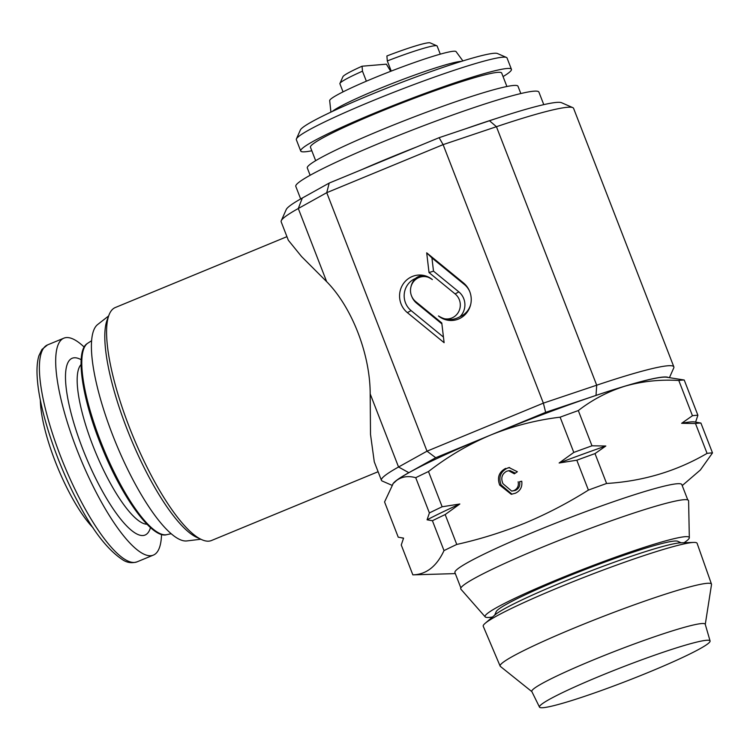 <?xml version="1.0" encoding="UTF-8"?>
<svg xmlns="http://www.w3.org/2000/svg" width="750" height="750" viewBox="0 0 750 750"><rect width="100%" height="100%" fill="white"/><g stroke="black" fill="none" stroke-linecap="round" stroke-linejoin="round"><path stroke-width="1.12" d="M300.675 198.947L295.8 186.384A130.378 10.378 -21.2 0 1 298.209 182.878A130.378 10.378 -21.2 0 1 427.753 124.144A130.378 10.378 -21.2 0 1 538.903 92.091L543.778 104.634M361.969 169.537A130.378 10.378 -21.2 0 1 416.484 147.028M465.684 128.756A130.378 10.378 -21.2 0 1 496.247 118.5M494.681 615.141L496.059 612.009A97.697 7.781 -21.2 0 1 560.662 579.291A97.697 7.781 -21.2 0 1 678.019 541.425L681.15 542.812M705.272 624.394L711.516 584.55A113.344 9.019 158.8 0 0 711.487 584.138L697.106 543.309A114.703 9.131 158.8 0 0 693.769 542.428A114.703 9.131 158.8 0 0 559.041 587.381A114.703 9.131 158.8 0 0 485.109 623.362A114.703 9.131 158.8 0 0 483.234 626.259L500.147 666.112A113.344 9.019 158.8 0 0 500.4 666.431L531.881 691.65M711.487 584.138A113.344 9.019 158.8 0 0 575.053 627.684A113.344 9.019 158.8 0 0 500.147 666.112M710.081 640.959L705.234 624.263A93 7.406 158.8 0 0 593.269 659.963A93 7.406 158.8 0 0 531.816 691.519L539.503 707.128A91.481 7.284 158.8 0 0 649.594 671.906A91.481 7.284 158.8 0 0 710.081 640.959A91.481 7.284 158.8 0 0 599.953 676.087A91.481 7.284 158.8 0 0 539.503 707.128M684.066 542.719A109.519 8.719 158.8 0 0 689.325 537.712A109.519 8.719 158.8 0 0 565.509 576.272A109.519 8.719 158.8 0 0 485.203 616.884A109.519 8.719 158.8 0 0 492.469 617.034M689.325 537.712L688.603 500.85A122.175 9.722 158.8 0 0 550.481 543.862A122.175 9.722 158.8 0 0 460.884 589.172L485.203 616.884M84.234 347.137A117.337 30.553 67.6 0 0 63.844 338.175A117.337 30.553 67.6 0 0 56.175 371.166A117.337 30.553 67.6 0 0 97.434 494.766A117.337 30.553 67.6 0 0 153.403 555.094A117.337 30.553 67.6 0 0 161.531 534.356M40.341 400.041A82.575 21.497 67.6 0 0 40.688 406.341A82.575 21.497 67.6 0 0 93.103 527.831M687.778 499.941L681.825 484.584A121.688 9.684 158.8 0 0 535.359 531.375A121.688 9.684 158.8 0 0 454.922 572.597L460.875 587.944M682.219 485.588L700.378 469.978L712.5 452.925A165.15 13.144 158.8 0 0 707.072 453.384C676.584 471.178 643.097 481.209 606.591 483.478A165.15 13.144 158.8 0 0 588.403 490.087C567.975 502.95 546.797 513.966 524.859 523.144C502.903 532.106 480.206 539.203 456.759 544.444A165.15 13.144 158.8 0 0 444.009 550.603L432.422 520.725L427.078 519.816L429.394 512.934A165.15 13.144 -21.2 0 1 442.153 506.775L459.834 504A157.894 12.572 158.8 0 0 427.078 519.816M281.278 220.697L286.238 209.541A147.759 11.766 -21.2 0 1 302.306 198.028L329.194 183.075L439.116 137.681L489.488 120.75A147.759 11.766 -21.2 0 1 561.572 102.722L572.766 107.616A156.459 12.459 158.8 0 0 567.347 107.297A156.459 12.459 158.8 0 0 496.434 126.703L443.109 144.637L326.747 192.675L298.294 208.509A156.459 12.459 158.8 0 0 281.278 220.697A156.459 12.459 158.8 0 0 281.166 221.803L288.328 240.253L301.547 256.537L326.653 281.653L298.294 208.509L302.306 198.028M668.288 377.466A147.759 11.766 158.8 0 0 662.991 377.072A147.759 11.766 158.8 0 0 596.016 395.4L545.653 412.341L490.688 435.028A147.759 11.766 158.8 0 0 396.525 480.497A147.759 11.766 158.8 0 0 393.75 483.066L396.525 480.497C401.906 476.569 408.3 475.641 415.725 477.694A165.15 13.144 -21.2 0 1 428.484 471.534C447.806 456.544 468.544 444.375 490.688 435.028L435.722 457.725L408.834 472.678A147.759 11.766 158.8 0 0 392.691 484.378M391.997 485.306L382.256 481.05A156.459 12.459 -21.2 0 1 381.431 480.3A156.459 12.459 -21.2 0 1 398.55 467.006L427.013 451.172L543.366 403.134L596.7 385.2A156.459 12.459 -21.2 0 1 667.612 365.794A156.459 12.459 -21.2 0 1 673.847 366.863A156.459 12.459 -21.2 0 1 673.744 367.969L669.441 377.644M108.647 315.938L97.603 324.572A117.337 30.553 67.6 0 0 115.828 443.006A117.337 30.553 67.6 0 0 186.6 540.956A117.337 30.553 67.6 0 0 186.928 540.919L200.841 539.241M286.931 236.662L115.322 307.519A126.037 32.812 67.6 0 0 108.919 315.206A126.037 32.812 67.6 0 0 133.088 436.537A126.037 32.812 67.6 0 0 201.553 539.569A126.037 32.812 67.6 0 0 208.847 541.144A126.037 32.812 67.6 0 0 211.509 540.506L378.103 471.722M462.9 60.928L456.066 51.609A67.8 5.4 158.8 0 0 374.522 77.775A67.8 5.4 158.8 0 0 329.681 100.631L330.919 112.116M503.062 76.584A112.997 8.991 158.8 0 0 511.425 69.291L507.038 57.984A112.997 8.991 158.8 0 0 506.438 57.441L497.484 53.531A106.041 8.438 158.8 0 0 370.406 94.8A106.041 8.438 158.8 0 0 300.384 129.975L296.419 138.909A112.997 8.991 158.8 0 0 296.334 139.706L300.722 151.013A112.997 8.991 158.8 0 0 311.812 150.759M506.438 57.441A112.997 8.991 158.8 0 0 371.025 101.428A112.997 8.991 158.8 0 0 296.419 138.909M511.425 69.291A112.997 8.991 158.8 0 0 375.413 112.734A112.997 8.991 158.8 0 0 300.722 151.013M506.906 86.513L501.694 73.069A102.562 8.166 158.8 0 0 378.244 112.491A102.562 8.166 158.8 0 0 310.453 147.244L315.666 160.688M520.828 93.544L517.997 86.259A112.997 8.991 158.8 0 0 381.994 129.694A112.997 8.991 158.8 0 0 307.303 167.981L310.134 175.266M684.225 380.016L666.628 377.222A147.759 11.766 158.8 0 0 624.928 386.194A147.759 11.766 158.8 0 0 490.688 435.028C513.244 425.972 536.391 420.019 560.119 417.178A165.15 13.144 -21.2 0 1 578.306 410.569C592.425 399.637 607.959 391.509 624.928 386.194C642.094 381.281 660.047 379.369 678.787 380.475A165.15 13.144 -21.2 0 1 684.225 380.016L697.894 415.266L695.578 422.137M408.834 472.678L398.55 467.006L370.181 393.872L370.509 434.381L374.278 461.85L381.431 480.3M370.181 393.872C370.162 354.197 351.956 307.256 326.653 281.653M435.722 457.725L427.013 451.172L326.747 192.675L329.194 183.075M673.847 366.863L573.591 108.366A156.459 12.459 158.8 0 0 572.766 107.616M545.653 412.341L543.366 403.134L443.109 144.637L439.116 137.681M463.444 282.9L426.694 252.825L429.028 272.569L455.109 293.916A14.053 13.528 85.2 0 1 457.444 313.65A14.053 13.528 85.2 0 1 438.459 315.947A21.084 20.288 -94.8 0 0 470.663 304.566A21.084 20.288 -94.8 0 0 469.519 291.056A21.084 20.288 -94.8 0 0 463.444 282.9L464.419 284.522L431.934 257.944L433.5 271.144L458.85 291.891A16.387 15.769 85.2 0 1 460.003 316.678C452.85 320.728 445.669 320.484 438.459 315.947M432.347 279.581A21.084 20.288 -94.8 0 0 403.866 283.012A21.084 20.288 -94.8 0 0 407.362 312.628L444.113 342.694L441.778 322.959L415.697 301.613A14.053 13.528 85.2 0 1 411.637 296.166A14.053 13.528 85.2 0 1 410.878 287.166A14.053 13.528 85.2 0 1 432.347 279.581C425.522 275.006 419.906 274.631 415.519 278.447A18.75 18.047 -94.8 0 0 404.344 293.137A18.75 18.047 -94.8 0 0 411.103 310.603L443.447 337.069M441.891 323.869L416.672 303.234A16.387 15.769 85.2 0 1 411.947 296.897L411.637 296.166M410.878 287.166L411.066 286.397A16.387 15.769 85.2 0 1 415.519 278.447M460.003 316.678A18.75 18.047 -94.8 0 0 470.747 304.172M469.678 291.431A18.75 18.047 -94.8 0 0 464.419 284.522M433.5 271.144L429.028 272.569M431.934 257.944L426.694 252.825M108.919 315.206L107.062 320.175A121.997 31.763 67.6 0 0 130.453 437.616A121.997 31.763 67.6 0 0 196.734 537.356L201.553 539.569M511.988 494.194L501.112 484.95C498.375 477.441 500.372 471.881 507.084 468.281L508.969 467.559L517.369 471.741L514.369 473.822L508.65 470.728L506.597 471.262C501.844 474.056 500.634 478.2 502.978 483.703L511.716 491.1L515.4 490.434C518.925 488.672 520.312 485.756 519.572 481.678L521.756 481.331M515.334 473.156L510.066 470.616L508.65 470.728M507.084 468.281L509.662 467.531M700.913 423.056A165.15 13.144 158.8 0 0 695.484 423.506L681.628 423.309A157.894 12.572 158.8 0 1 694.734 421.959L700.913 423.056L712.5 452.925M707.072 453.384L695.484 423.506M681.628 423.309L692.456 415.725A165.15 13.144 -21.2 0 1 697.894 415.266M501.112 484.95L499.697 485.072C496.959 477.562 498.956 472.003 505.669 468.394M519.572 481.678L521.747 481.238C522.45 486.9 520.331 490.894 515.372 493.228L511.247 494.288L499.697 485.072M515.4 490.434L513.984 490.556C517.509 488.794 518.897 485.869 518.156 481.791M511.716 491.1L513.984 490.556M605.831 446.006A157.894 12.572 158.8 0 0 559.134 462.994L573.797 452.428A165.15 13.144 -21.2 0 1 591.984 445.809L605.831 446.006L595.003 453.6L606.591 483.478M595.003 453.6A165.15 13.144 158.8 0 0 576.816 460.219L559.134 462.994M588.403 490.087L576.816 460.219M459.834 504L445.172 514.566L456.759 544.444M445.172 514.566A165.15 13.144 158.8 0 0 432.422 520.725M444.009 550.603C436.631 566.447 426.244 574.538 412.847 574.856A165.15 13.144 158.8 0 0 413.494 574.847L455.316 573.6M392.972 484.031L384.562 501.956L398.241 537.197L403.575 538.116L401.259 544.988L412.847 574.856M692.456 415.725L678.787 380.475M578.306 410.569L591.984 445.809M573.797 452.428L560.119 417.178M428.484 471.534L442.153 506.775M429.394 512.934L415.725 477.694M436.875 45.806L430.162 42.872A46.941 3.741 158.8 0 0 386.897 55.969L387.3 60.938A52.153 4.153 158.8 0 1 436.875 45.806A52.153 4.153 158.8 0 1 437.147 46.059L440.287 54.15M391.238 71.091L387.3 60.938M390.684 71.306L386.4 64.172L362.072 66.216L362.475 71.184A52.153 4.153 158.8 0 0 339.938 83.409A52.153 4.153 158.8 0 0 339.9 83.775L343.041 91.875M362.072 66.216A46.941 3.741 158.8 0 0 342.919 76.716L339.938 83.409M362.475 71.184L366.356 81.197M693.769 542.428L680.841 542.812A102.197 8.137 158.8 0 0 560.794 582.863A102.197 8.137 158.8 0 0 494.916 614.925L485.109 623.362M81.047 364.594A86.916 22.631 67.6 0 0 77.531 387.534A86.916 22.631 67.6 0 0 105.928 474.9A86.916 22.631 67.6 0 0 146.953 524.231M81.169 359.728A95.616 24.9 67.6 0 0 65.888 385.144A95.616 24.9 67.6 0 0 106.312 498A95.616 24.9 67.6 0 0 150.478 527.597M137.109 561.825C132.206 563.325 127.65 562.819 123.459 560.297C107.916 550.397 92.484 530.541 77.175 500.709C56.662 461.934 40.144 412.275 37.5 381.084C36.506 370.547 36.975 362.1 38.906 355.744L41.944 349.444L47.55 344.897A117.337 30.553 67.6 0 0 39.881 377.897A117.337 30.553 67.6 0 0 81.15 501.487A117.337 30.553 67.6 0 0 137.109 561.825L153.403 555.094M166.856 534.637C152.775 539.428 122.831 499.031 102.337 448.387C81.919 399.309 74.756 351.122 87.234 343.575L87.806 343.181A103.688 27 67.6 0 0 87.337 343.509A103.688 27 67.6 0 0 103.978 449.719A103.688 27 67.6 0 0 166.856 534.637L171.225 533.709M489.488 120.75L496.434 126.703L596.7 385.2L596.016 395.4M461.494 61.359A71.072 5.662 158.8 0 0 378.038 89.212A71.072 5.662 158.8 0 0 332.241 111.497M416.672 303.234L415.697 301.613M411.103 310.603L407.362 312.628M458.85 291.891L455.109 293.916M87.806 343.181L91.566 340.753M403.556 538.162L401.7 537.891M47.55 344.897L63.844 338.175"/></g></svg>
